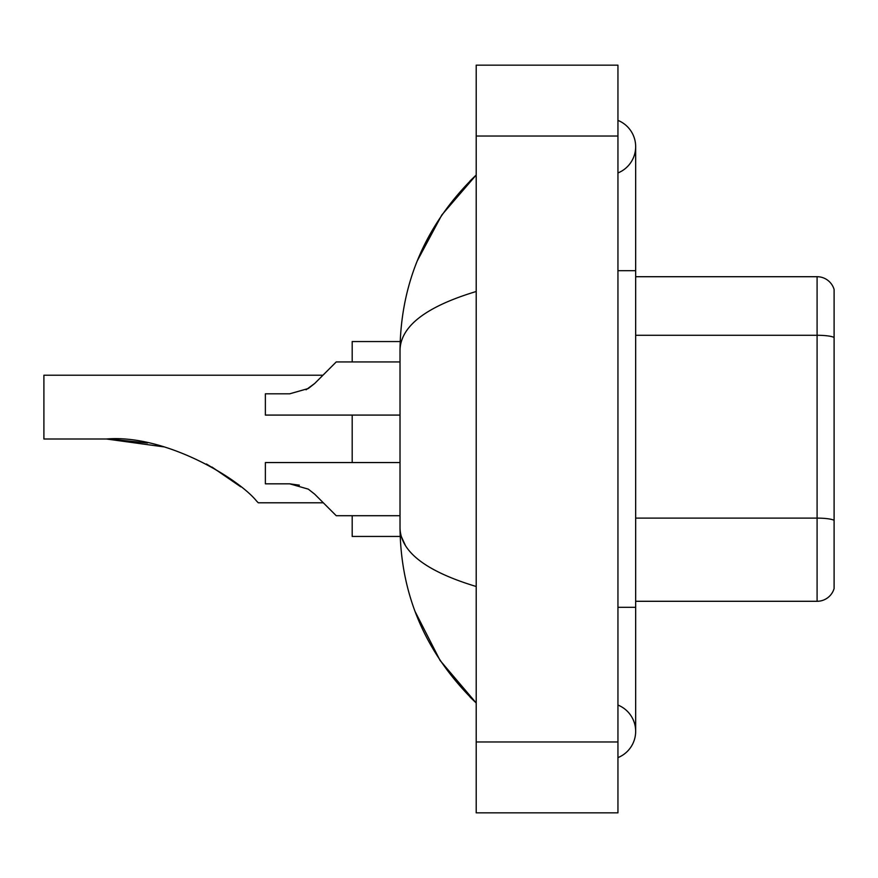 <?xml version="1.0" encoding="UTF-8"?>
<svg xmlns="http://www.w3.org/2000/svg" width="878" height="878" viewBox="0 0 878 878"><rect width="100%" height="100%" fill="white"/><g stroke="black" fill="none" stroke-linecap="round" stroke-linejoin="round"><path stroke-width="1.32" d="M617.947 757.615A28.348 28.348 0 0 0 617.947 705.056A28.348 28.348 0 0 1 617.947 757.615A28.348 28.348 0 0 0 635.661 731.341A28.348 28.348 0 0 1 617.947 757.615M617.947 120.385A28.348 28.348 0 0 1 617.947 172.944A28.348 28.348 0 0 0 617.947 120.385A28.348 28.348 0 0 1 635.661 146.659A28.348 28.348 0 0 0 617.947 120.385M476.205 291.496C426.093 306.609 400.697 326.122 400.017 350.059L400.017 527.941C400.587 551.79 425.984 571.315 476.205 586.504M476.205 812.841L617.947 812.841L617.947 65.159L476.205 65.159L476.205 812.841M400.017 350.059C400.785 281.926 426.17 223.572 476.205 175.007L441.821 214.967L417.269 260.865M415.129 611.604L440.119 660.508L476.205 702.993C426.17 654.417 400.774 596.074 400.017 527.941M405.34 545.304L401.279 536.447M834.1 289.466A17.714 17.714 0 0 0 817.089 276.713A17.714 17.714 0 0 1 834.1 289.466L834.1 588.534A17.714 17.714 0 0 1 817.089 601.287L635.661 601.287M834.1 337.481L834.1 337.481A17.714 3.073 180 0 0 817.089 335.275L817.089 276.713L635.661 276.713M834.1 337.734L834.1 520.336A17.714 3.073 180 0 0 817.089 518.119L817.089 335.275L635.661 335.275M322.95 375.213L327.384 370.79L322.95 375.213L43.9 375.213L43.9 439L106.436 439C164.746 434.171 238.059 478.005 256.771 501.272L258.286 502.787L323.302 502.787L327.384 506.858L323.302 502.787M352.188 415.085L352.188 462.563M352.188 515.715L352.188 536.447L400.17 536.447M400.17 341.553L352.188 341.553L352.188 361.934M109.443 439.022L147.471 442.995M206.418 463.979L229.849 478.499L240.791 486.84L211.982 467.052M163.637 446.847L106.436 439M327.384 506.858L314.73 494.204L336.241 515.715L400.017 515.715M308.332 489.145L314.73 494.204L336.241 515.715L314.73 494.204L308.332 489.145L289.674 483.822L265.365 483.822L265.365 462.563L400.017 462.563M299.365 485.172L289.674 483.822M327.384 370.79L314.73 383.445L336.241 361.934L400.017 361.934M306.06 389.799L314.73 383.445L336.241 361.934L314.73 383.445L308.332 388.504L289.674 393.816L265.365 393.816L265.365 415.085L400.017 415.085M308.332 388.504L314.73 383.445M617.947 607.313L635.661 607.313L635.661 146.659M617.947 270.687L635.661 270.687M476.205 741.965L617.947 741.965M476.205 136.035L617.947 136.035M817.089 601.287L817.089 518.119L635.661 518.119M635.661 607.313L635.661 731.341M476.205 175.007L470.037 180.956M476.205 702.993L470.037 697.044"/></g></svg>
